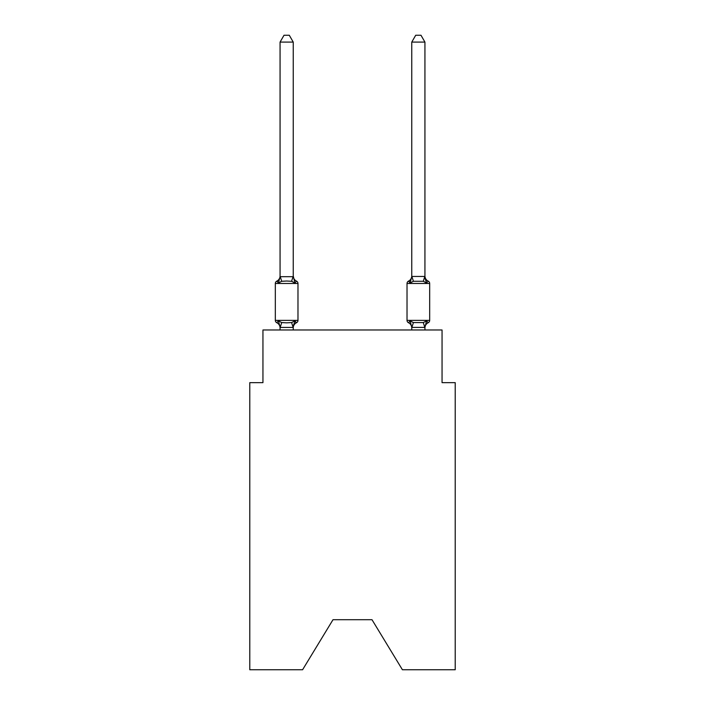 <?xml version="1.0" encoding="UTF-8"?>
<svg xmlns="http://www.w3.org/2000/svg" width="705" height="705" viewBox="0 0 705 705"><rect width="100%" height="100%" fill="white"/><g stroke="black" fill="none" stroke-linecap="round" stroke-linejoin="round"><path stroke-width="1.06" d="M371.993 619.704L402.414 669.75L455.218 669.75L455.218 382.656L442.053 382.656L442.053 329.984L262.947 329.984L262.947 382.656L249.781 382.656L249.781 669.75L302.586 669.75L333.007 619.704L371.993 619.704L333.007 619.704M296.497 322.731L294.884 320.881L296.497 322.731L294.884 320.881L296.497 322.731L294.884 320.881L296.497 322.731L294.884 320.881L296.497 322.731L294.884 320.881L296.497 322.731L294.884 320.881L296.497 322.731L294.884 320.881L296.497 322.731L294.884 320.881L296.497 322.731L294.884 320.881L296.497 322.731L294.884 320.881L296.497 322.731L294.884 320.881L296.497 322.731L294.884 320.881L293.13 327.437L280.176 327.437L278.422 320.881L276.809 322.731A2.635 2.635 0 0 1 275.329 320.37A2.635 2.635 0 0 0 276.809 322.731L278.422 320.881L276.809 322.731A2.635 2.635 0 0 1 275.329 320.37A2.635 2.635 0 0 0 276.809 322.731L278.422 320.881L276.809 322.731A2.635 2.635 0 0 1 275.329 320.37A2.635 2.635 0 0 0 276.809 322.731L278.422 320.881L276.809 322.731A2.635 2.635 0 0 1 275.329 320.37A2.635 2.635 0 0 0 276.809 322.731L278.422 320.881L276.809 322.731A2.635 2.635 0 0 1 275.329 320.37A2.635 2.635 0 0 0 276.809 322.731L278.422 320.881L276.809 322.731A2.635 2.635 0 0 1 275.329 320.37A2.635 2.635 0 0 0 276.809 322.731L278.422 320.881L276.809 322.731A2.635 2.635 0 0 1 275.329 320.37A2.635 2.635 0 0 0 276.809 322.731L278.422 320.881L276.809 322.731A2.635 2.635 0 0 1 275.329 320.37A2.635 2.635 0 0 0 276.809 322.731L278.422 320.881L276.809 322.731A2.635 2.635 0 0 1 275.329 320.37A2.635 2.635 0 0 0 276.809 322.731L278.422 320.881L276.809 322.731A2.635 2.635 0 0 1 275.329 320.37A2.635 2.635 0 0 0 276.809 322.731L278.422 320.881L276.809 322.731A2.635 2.635 0 0 1 275.329 320.37A2.635 2.635 0 0 0 276.809 322.731L278.422 320.881L276.809 322.731A2.635 2.635 0 0 1 275.329 320.37A2.635 2.635 0 0 0 276.809 322.731L278.422 320.881L276.809 322.731A2.635 2.635 0 0 1 275.329 320.37A2.635 2.635 0 0 0 276.809 322.731L278.422 320.881L276.809 322.731A2.635 2.635 0 0 1 275.329 320.37A2.635 2.635 0 0 0 276.809 322.731L278.422 320.881L276.809 322.731A2.635 2.635 0 0 1 275.329 320.37A2.635 2.635 0 0 0 276.809 322.731L278.422 320.881L276.809 322.731A2.635 2.635 0 0 1 275.329 320.37A2.635 2.635 0 0 0 276.809 322.731L278.422 320.881L276.809 322.731A2.635 2.635 0 0 1 275.329 320.37A2.635 2.635 0 0 0 276.809 322.731L278.422 320.881L276.809 322.731A2.635 2.635 0 0 1 275.329 320.37A2.635 2.635 0 0 0 276.809 322.731L278.422 320.881L276.809 322.731A2.635 2.635 0 0 1 275.329 320.37A2.635 2.635 0 0 0 276.809 322.731L278.422 320.881L276.809 322.731A2.635 2.635 0 0 1 275.329 320.37A2.635 2.635 0 0 0 276.809 322.731L278.422 320.881L276.809 322.731A2.635 2.635 0 0 1 275.329 320.37A2.635 2.635 0 0 0 276.809 322.731L278.422 320.881L276.809 322.731A2.635 2.635 0 0 1 275.329 320.37A2.635 2.635 0 0 0 276.809 322.731L278.422 320.881L276.809 322.731A2.635 2.635 0 0 1 275.329 320.37A2.635 2.635 0 0 0 276.809 322.731L278.422 320.881L276.809 322.731A2.635 2.635 0 0 1 275.329 320.37A2.635 2.635 0 0 0 276.809 322.731L278.422 320.881L276.809 322.731A2.635 2.635 0 0 1 275.329 320.37A2.635 2.635 0 0 0 276.809 322.731L278.422 320.881L281.709 322.573L286.653 322.837L291.597 322.573L294.884 320.881L296.497 322.731A2.635 2.635 0 0 0 297.977 320.37A2.635 2.635 0 0 1 296.497 322.731L295.748 322.37L296.497 322.731A2.635 2.635 0 0 0 297.977 320.37A2.635 2.635 0 0 1 296.497 322.731A2.635 2.635 0 0 0 297.977 320.37A2.635 2.635 0 0 1 296.497 322.731L295.748 322.37L296.497 322.731A2.635 2.635 0 0 0 297.977 320.37A2.635 2.635 0 0 1 296.497 322.731A2.635 2.635 0 0 0 297.977 320.37A2.635 2.635 0 0 1 296.497 322.731L295.748 322.37L296.497 322.731A2.635 2.635 0 0 0 297.977 320.37A2.635 2.635 0 0 1 296.497 322.731A2.635 2.635 0 0 0 297.977 320.37A2.635 2.635 0 0 1 296.497 322.731L295.748 322.37L296.497 322.731A2.635 2.635 0 0 0 297.977 320.37A2.635 2.635 0 0 1 296.497 322.731A2.635 2.635 0 0 0 297.977 320.37A2.635 2.635 0 0 1 296.497 322.731L295.748 322.37L296.497 322.731A2.635 2.635 0 0 0 297.977 320.37A2.635 2.635 0 0 1 296.497 322.731A2.635 2.635 0 0 0 297.977 320.37A2.635 2.635 0 0 1 296.497 322.731L295.748 322.37L296.497 322.731A2.635 2.635 0 0 0 297.977 320.37A2.635 2.635 0 0 1 296.497 322.731A2.635 2.635 0 0 0 297.977 320.37A2.635 2.635 0 0 1 296.497 322.731L295.748 322.37L296.497 322.731A2.635 2.635 0 0 0 297.977 320.37A2.635 2.635 0 0 1 296.497 322.731A2.635 2.635 0 0 0 297.977 320.37A2.635 2.635 0 0 1 296.497 322.731L295.748 322.37L296.497 322.731A2.635 2.635 0 0 0 297.977 320.37A2.635 2.635 0 0 1 296.497 322.731A2.635 2.635 0 0 0 297.977 320.37A2.635 2.635 0 0 1 296.497 322.731L295.748 322.37L296.497 322.731A2.635 2.635 0 0 0 297.977 320.37A2.635 2.635 0 0 1 296.497 322.731A2.635 2.635 0 0 0 297.977 320.37A2.635 2.635 0 0 1 296.497 322.731L295.748 322.37L296.497 322.731A2.635 2.635 0 0 0 297.977 320.37A2.635 2.635 0 0 1 296.497 322.731A2.635 2.635 0 0 0 297.977 320.37A2.635 2.635 0 0 1 296.497 322.731L295.748 322.37L296.497 322.731A2.635 2.635 0 0 0 297.977 320.37A2.635 2.635 0 0 1 296.497 322.731A2.635 2.635 0 0 0 297.977 320.37A2.635 2.635 0 0 1 296.497 322.731L295.748 322.37L296.497 322.731A2.635 2.635 0 0 0 297.977 320.37A2.635 2.635 0 0 1 296.497 322.731A2.635 2.635 0 0 0 297.977 320.37A2.635 2.635 0 0 1 296.497 322.731L294.884 320.881L296.497 322.731A5.799 5.799 0 0 0 293.236 327.948M293.236 275.911A5.799 5.799 0 0 0 296.497 281.128L294.884 282.978L291.597 281.286L286.653 281.022L281.709 281.286L278.422 282.978L276.809 281.128A2.635 2.635 0 0 0 275.329 283.489A2.635 2.635 0 0 1 276.809 281.128L277.558 281.489L276.809 281.128A2.635 2.635 0 0 0 275.329 283.489A2.635 2.635 0 0 1 276.809 281.128A2.635 2.635 0 0 0 275.329 283.489A2.635 2.635 0 0 1 276.809 281.128L277.558 281.489L276.809 281.128A2.635 2.635 0 0 0 275.329 283.489A2.635 2.635 0 0 1 276.809 281.128A2.635 2.635 0 0 0 275.329 283.489A2.635 2.635 0 0 1 276.809 281.128L277.558 281.489L276.809 281.128A2.635 2.635 0 0 0 275.329 283.489A2.635 2.635 0 0 1 276.809 281.128A2.635 2.635 0 0 0 275.329 283.489A2.635 2.635 0 0 1 276.809 281.128L277.558 281.489L276.809 281.128A2.635 2.635 0 0 0 275.329 283.489A2.635 2.635 0 0 1 276.809 281.128A2.635 2.635 0 0 0 275.329 283.489A2.635 2.635 0 0 1 276.809 281.128L277.558 281.489L276.809 281.128A2.635 2.635 0 0 0 275.329 283.489A2.635 2.635 0 0 1 276.809 281.128A2.635 2.635 0 0 0 275.329 283.489A2.635 2.635 0 0 1 276.809 281.128L277.558 281.489L276.809 281.128A2.635 2.635 0 0 0 275.329 283.489A2.635 2.635 0 0 1 276.809 281.128A2.635 2.635 0 0 0 275.329 283.489A2.635 2.635 0 0 1 276.809 281.128L277.558 281.489L276.809 281.128A2.635 2.635 0 0 0 275.329 283.489A2.635 2.635 0 0 1 276.809 281.128A2.635 2.635 0 0 0 275.329 283.489A2.635 2.635 0 0 1 276.809 281.128L277.558 281.489L276.809 281.128A2.635 2.635 0 0 0 275.329 283.489A2.635 2.635 0 0 1 276.809 281.128A2.635 2.635 0 0 0 275.329 283.489A2.635 2.635 0 0 1 276.809 281.128L277.558 281.489L276.809 281.128A2.635 2.635 0 0 0 275.329 283.489A2.635 2.635 0 0 1 276.809 281.128A2.635 2.635 0 0 0 275.329 283.489A2.635 2.635 0 0 1 276.809 281.128L277.558 281.489L276.809 281.128A2.635 2.635 0 0 0 275.329 283.489A2.635 2.635 0 0 1 276.809 281.128A2.635 2.635 0 0 0 275.329 283.489A2.635 2.635 0 0 1 276.809 281.128L277.558 281.489L276.809 281.128A2.635 2.635 0 0 0 275.329 283.489A2.635 2.635 0 0 1 276.809 281.128A2.635 2.635 0 0 0 275.329 283.489A2.635 2.635 0 0 1 276.809 281.128L277.558 281.489L276.809 281.128A2.635 2.635 0 0 0 275.329 283.489A2.635 2.635 0 0 1 276.809 281.128A2.635 2.635 0 0 0 275.329 283.489A2.635 2.635 0 0 1 276.809 281.128L278.422 282.978L276.809 281.128A5.799 5.799 0 0 0 280.07 275.911L280.07 276.695L293.236 276.695L293.236 275.911L294.884 282.978L296.497 281.128A2.635 2.635 0 0 1 297.977 283.489L297.977 320.37L297.977 283.489L297.977 320.37L297.977 283.489L297.977 320.37L297.977 283.489L297.977 320.37L297.977 283.489L297.977 320.37L297.977 283.489L297.977 320.37L297.977 283.489L297.977 320.37L297.977 283.489L297.977 320.37L297.977 283.489L297.977 320.37L297.977 283.489L297.977 320.37L297.977 283.489L297.977 320.37L297.977 283.489L297.977 320.37L297.977 283.489L297.977 320.37L297.977 283.489L297.977 320.37L297.977 283.489L297.977 320.37L297.977 283.489L297.977 320.37L297.977 283.489L297.977 320.37L275.329 320.37L275.329 283.489L297.977 283.489M293.236 327.164L293.853 324.071M424.93 327.948L424.93 327.948A5.799 5.799 0 0 1 428.191 322.731L426.578 320.881L428.191 322.731A2.635 2.635 0 0 0 429.671 320.37A2.635 2.635 0 0 1 428.191 322.731A2.635 2.635 0 0 0 429.671 320.37A2.635 2.635 0 0 1 428.191 322.731A2.635 2.635 0 0 0 429.671 320.37A2.635 2.635 0 0 1 428.191 322.731A2.635 2.635 0 0 0 429.671 320.37A2.635 2.635 0 0 1 428.191 322.731A2.635 2.635 0 0 0 429.671 320.37A2.635 2.635 0 0 1 428.191 322.731A2.635 2.635 0 0 0 429.671 320.37A2.635 2.635 0 0 1 428.191 322.731A2.635 2.635 0 0 0 429.671 320.37A2.635 2.635 0 0 1 428.191 322.731A2.635 2.635 0 0 0 429.671 320.37A2.635 2.635 0 0 1 428.191 322.731A2.635 2.635 0 0 0 429.671 320.37A2.635 2.635 0 0 1 428.191 322.731A2.635 2.635 0 0 0 429.671 320.37A2.635 2.635 0 0 1 428.191 322.731A2.635 2.635 0 0 0 429.671 320.37A2.635 2.635 0 0 1 428.191 322.731A2.635 2.635 0 0 0 429.671 320.37A2.635 2.635 0 0 1 428.191 322.731A2.635 2.635 0 0 0 429.671 320.37L429.671 283.489L407.023 283.489L407.023 320.37A2.635 2.635 0 0 0 408.503 322.731A2.635 2.635 0 0 1 407.023 320.37A2.635 2.635 0 0 0 408.503 322.731A5.799 5.799 0 0 1 411.764 327.948L411.764 327.164L411.764 327.948A5.799 5.799 0 0 0 408.503 322.731A2.635 2.635 0 0 1 407.023 320.37A2.635 2.635 0 0 0 408.503 322.731L410.116 320.881L408.503 322.731A2.635 2.635 0 0 1 407.023 320.37A2.635 2.635 0 0 0 408.503 322.731L410.116 320.881L408.503 322.731A5.799 5.799 0 0 1 411.764 327.948A5.799 5.799 0 0 0 408.503 322.731A2.635 2.635 0 0 1 407.023 320.37A2.635 2.635 0 0 0 408.503 322.731L410.116 320.881L408.503 322.731A2.635 2.635 0 0 1 407.023 320.37A2.635 2.635 0 0 0 408.503 322.731A5.799 5.799 0 0 1 411.764 327.948A5.799 5.799 0 0 0 408.503 322.731A2.635 2.635 0 0 1 407.023 320.37A2.635 2.635 0 0 0 408.503 322.731L410.116 320.881L408.503 322.731A2.635 2.635 0 0 1 407.023 320.37A2.635 2.635 0 0 0 408.503 322.731L410.116 320.881L408.503 322.731A5.799 5.799 0 0 1 411.764 327.948A5.799 5.799 0 0 0 408.503 322.731A2.635 2.635 0 0 1 407.023 320.37A2.635 2.635 0 0 0 408.503 322.731L410.116 320.881L408.503 322.731A2.635 2.635 0 0 1 407.023 320.37A2.635 2.635 0 0 0 408.503 322.731L410.116 320.881L408.503 322.731A5.799 5.799 0 0 1 411.764 327.948A5.799 5.799 0 0 0 408.503 322.731A2.635 2.635 0 0 1 407.023 320.37A2.635 2.635 0 0 0 408.503 322.731L410.116 320.881L408.503 322.731A2.635 2.635 0 0 1 407.023 320.37A2.635 2.635 0 0 0 408.503 322.731L410.116 320.881L408.503 322.731A5.799 5.799 0 0 1 411.764 327.948A5.799 5.799 0 0 0 408.503 322.731A2.635 2.635 0 0 1 407.023 320.37A2.635 2.635 0 0 0 408.503 322.731L410.116 320.881L408.503 322.731A2.635 2.635 0 0 1 407.023 320.37A2.635 2.635 0 0 0 408.503 322.731A5.799 5.799 0 0 1 411.764 327.948A5.799 5.799 0 0 0 408.503 322.731A2.635 2.635 0 0 1 407.023 320.37A2.635 2.635 0 0 0 408.503 322.731L410.116 320.881L408.503 322.731A2.635 2.635 0 0 1 407.023 320.37A2.635 2.635 0 0 0 408.503 322.731L410.116 320.881L408.503 322.731A5.799 5.799 0 0 1 411.764 327.948A5.799 5.799 0 0 0 408.503 322.731A2.635 2.635 0 0 1 407.023 320.37A2.635 2.635 0 0 0 408.503 322.731A2.635 2.635 0 0 1 407.023 320.37A2.635 2.635 0 0 0 408.503 322.731L410.116 320.881L408.503 322.731A5.799 5.799 0 0 1 411.764 327.948A5.799 5.799 0 0 0 408.503 322.731A2.635 2.635 0 0 1 407.023 320.37A2.635 2.635 0 0 0 408.503 322.731L410.116 320.881L408.503 322.731A2.635 2.635 0 0 1 407.023 320.37A2.635 2.635 0 0 0 408.503 322.731A5.799 5.799 0 0 1 411.764 327.948A5.799 5.799 0 0 0 408.503 322.731A2.635 2.635 0 0 1 407.023 320.37A2.635 2.635 0 0 0 408.503 322.731L410.116 320.881L408.503 322.731A2.635 2.635 0 0 1 407.023 320.37A2.635 2.635 0 0 0 408.503 322.731L410.116 320.881L408.503 322.731A5.799 5.799 0 0 1 411.764 327.948A5.799 5.799 0 0 0 408.503 322.731A2.635 2.635 0 0 1 407.023 320.37A2.635 2.635 0 0 0 408.503 322.731L410.116 320.881L408.503 322.731A2.635 2.635 0 0 1 407.023 320.37A2.635 2.635 0 0 0 408.503 322.731L410.116 320.881L408.503 322.731A5.799 5.799 0 0 1 411.764 327.948A5.799 5.799 0 0 0 408.503 322.731A2.635 2.635 0 0 1 407.023 320.37A2.635 2.635 0 0 0 408.503 322.731L410.116 320.881L408.503 322.731A2.635 2.635 0 0 1 407.023 320.37L429.671 320.37M424.93 275.911A5.799 5.799 0 0 0 428.191 281.128L426.578 282.978L428.191 281.128A2.635 2.635 0 0 1 429.671 283.489A2.635 2.635 0 0 0 428.191 281.128L426.578 282.978L425.203 278.678L426.578 282.978L428.191 281.128A5.799 5.799 0 0 1 424.93 275.911A5.799 5.799 0 0 0 428.191 281.128L426.578 282.978L428.191 281.128A2.635 2.635 0 0 1 429.671 283.489A2.635 2.635 0 0 0 428.191 281.128L426.578 282.978L425.203 278.678L426.578 282.978L428.191 281.128A5.799 5.799 0 0 1 424.93 275.911A5.799 5.799 0 0 0 428.191 281.128L426.578 282.978L428.191 281.128A2.635 2.635 0 0 1 429.671 283.489A2.635 2.635 0 0 0 428.191 281.128L426.578 282.978L425.203 278.678L426.578 282.978L428.191 281.128A5.799 5.799 0 0 1 424.93 275.911A5.799 5.799 0 0 0 428.191 281.128L426.578 282.978L428.191 281.128A2.635 2.635 0 0 1 429.671 283.489A2.635 2.635 0 0 0 428.191 281.128L426.578 282.978L425.203 278.678L426.578 282.978L428.191 281.128A5.799 5.799 0 0 1 424.93 275.911A5.799 5.799 0 0 0 428.191 281.128L426.578 282.978L428.191 281.128A2.635 2.635 0 0 1 429.671 283.489A2.635 2.635 0 0 0 428.191 281.128L426.578 282.978L425.203 278.678L426.578 282.978L428.191 281.128A5.799 5.799 0 0 1 424.93 275.911A5.799 5.799 0 0 0 428.191 281.128L426.578 282.978L428.191 281.128A2.635 2.635 0 0 1 429.671 283.489A2.635 2.635 0 0 0 428.191 281.128L426.578 282.978L425.203 278.678L426.578 282.978L428.191 281.128A5.799 5.799 0 0 1 424.93 275.911A5.799 5.799 0 0 0 428.191 281.128L426.578 282.978L428.191 281.128A2.635 2.635 0 0 1 429.671 283.489A2.635 2.635 0 0 0 428.191 281.128L426.578 282.978L425.203 278.678L426.578 282.978L428.191 281.128A5.799 5.799 0 0 1 424.93 275.911A5.799 5.799 0 0 0 428.191 281.128L426.578 282.978L428.191 281.128A2.635 2.635 0 0 1 429.671 283.489A2.635 2.635 0 0 0 428.191 281.128L426.578 282.978L425.203 278.678L426.578 282.978L428.191 281.128A5.799 5.799 0 0 1 424.93 275.911A5.799 5.799 0 0 0 428.191 281.128L426.578 282.978L428.191 281.128A2.635 2.635 0 0 1 429.671 283.489A2.635 2.635 0 0 0 428.191 281.128L426.578 282.978L425.203 278.678L426.578 282.978L428.191 281.128A5.799 5.799 0 0 1 424.93 275.911A5.799 5.799 0 0 0 428.191 281.128L426.578 282.978L428.191 281.128A2.635 2.635 0 0 1 429.671 283.489A2.635 2.635 0 0 0 428.191 281.128L426.578 282.978L425.203 278.678L426.578 282.978L428.191 281.128A5.799 5.799 0 0 1 424.93 275.911A5.799 5.799 0 0 0 428.191 281.128L426.578 282.978L428.191 281.128A2.635 2.635 0 0 1 429.671 283.489A2.635 2.635 0 0 0 428.191 281.128L426.578 282.978L425.203 278.678L426.578 282.978L428.191 281.128A5.799 5.799 0 0 1 424.93 275.911A5.799 5.799 0 0 0 428.191 281.128L426.578 282.978L428.191 281.128A2.635 2.635 0 0 1 429.671 283.489A2.635 2.635 0 0 0 428.191 281.128L426.578 282.978L425.203 278.678L426.578 282.978L428.191 281.128A5.799 5.799 0 0 1 424.93 275.911A5.799 5.799 0 0 0 428.191 281.128L426.578 282.978L428.191 281.128A2.635 2.635 0 0 1 429.671 283.489M424.93 276.457L424.93 42.097L411.764 42.097L411.764 276.457L424.93 276.457L426.578 282.978L423.291 281.286L413.403 281.286L410.116 282.978L408.503 281.128A2.635 2.635 0 0 0 407.023 283.489M424.93 329.984L424.93 327.402L411.764 327.402L410.116 320.881L408.503 322.731A5.799 5.799 0 0 1 411.764 327.948M410.733 280.89L410.116 282.978L410.733 280.89L410.116 282.978L410.733 280.89L410.116 282.978L410.733 280.89L410.116 282.978L410.733 280.89L410.116 282.978L410.733 280.89L410.116 282.978L410.733 280.89L410.116 282.978L410.733 280.89L410.116 282.978L410.733 280.89L410.116 282.978L410.733 280.89L410.116 282.978L410.733 280.89L410.116 282.978L410.733 280.89L410.116 282.978L410.733 280.89L410.116 282.978L408.503 281.128L410.116 282.978L408.503 281.128L410.116 282.978L408.503 281.128L410.116 282.978L408.503 281.128L410.116 282.978L408.503 281.128L410.116 282.978L408.503 281.128L410.116 282.978L408.503 281.128L410.116 282.978L408.503 281.128L410.116 282.978L408.503 281.128L410.116 282.978L408.503 281.128L410.116 282.978L408.503 281.128L409.64 281.859M293.236 276.457L293.236 42.097L280.07 42.097L280.07 276.457M280.07 276.695L278.422 282.978L276.809 281.128M411.764 327.402L411.764 329.984M411.764 276.457L410.116 282.978L408.503 281.128A5.799 5.799 0 0 0 411.764 275.911M280.07 327.948L280.07 327.164L280.07 327.948A5.799 5.799 0 0 0 276.809 322.731M293.236 329.984L293.236 327.402M280.07 329.984L280.07 327.402M280.07 42.097L284.018 35.25L289.288 35.25L293.236 42.097M410.116 320.881L408.503 322.731L410.116 320.881L408.503 322.731L410.116 320.881L413.403 322.573L423.291 322.573L426.578 320.881L424.93 327.402M426.578 282.978L425.203 278.678M411.764 42.097L415.712 35.25L420.982 35.25L424.93 42.097M281.709 322.573L280.176 327.437M291.597 322.573L293.13 327.437M280.176 276.422L281.709 281.286M293.13 276.422L291.597 281.286M424.824 327.437L423.291 322.573M411.87 327.437L413.403 322.573M423.291 281.286L424.824 276.422M413.403 281.286L411.87 276.422"/></g></svg>
